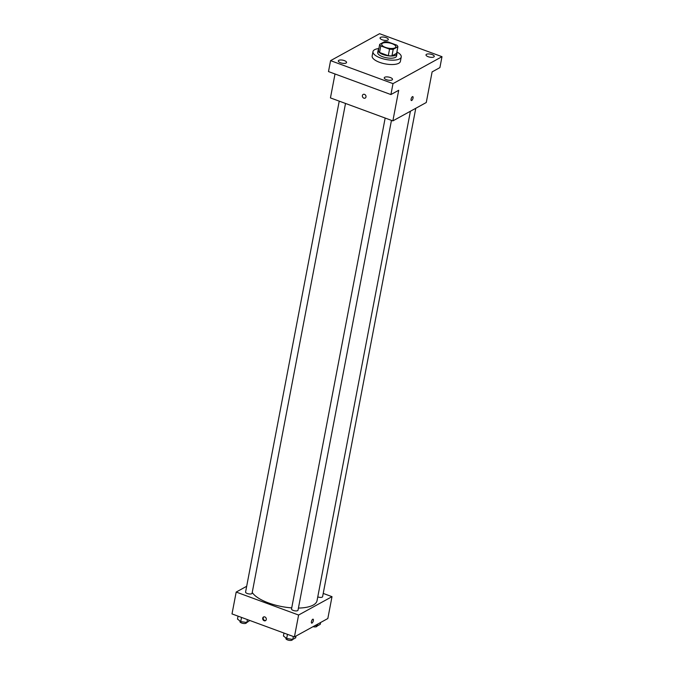 <?xml version="1.0" encoding="UTF-8"?>
<svg xmlns="http://www.w3.org/2000/svg" width="674" height="674" viewBox="0 0 674 674"><rect width="100%" height="100%" fill="white"/><g stroke="black" fill="none" stroke-linecap="round" stroke-linejoin="round"><path stroke-width="1.01" d="M392.125 43.709A7.187 2.662 -169.2 0 1 395.849 46.894A7.187 2.662 -169.2 0 1 388.283 48.157A7.187 2.662 -169.2 0 1 381.72 44.198A7.187 2.662 -169.2 0 1 392.125 43.709M384.365 41.763L379.681 44.341A9.276 3.437 -169.2 0 0 380.785 45.925L389.547 49.151A9.276 3.437 -169.2 0 0 393.203 49.32L397.887 46.742A9.276 3.437 -169.2 0 0 396.784 45.166L388.022 41.94A9.276 3.437 -169.2 0 0 384.365 41.763M393.203 49.32L391.956 55.883L396.641 53.305L397.887 46.742M391.956 55.883A9.276 3.437 -169.2 0 1 388.291 55.706L389.547 49.151M379.681 44.341L378.426 50.904A9.276 3.437 -169.2 0 0 379.538 52.479L388.291 55.706M378.721 49.37A9.588 3.547 10.8 0 0 378.122 50.306A9.588 3.547 10.8 0 0 384.921 55.142A9.588 3.547 10.8 0 0 395.857 55.167A9.588 3.547 10.8 0 0 396.952 53.903A9.588 3.547 10.8 0 0 396.733 52.808M396.952 53.903L396.531 56.085A9.588 3.547 -169.2 0 1 395.436 57.357A9.588 3.547 -169.2 0 1 384.5 57.324A9.588 3.547 -169.2 0 1 377.701 52.496L378.122 50.306M379.538 52.479L380.785 45.925M396.893 51.982A14.381 5.325 -169.2 0 1 401.241 56.987A14.381 5.325 -169.2 0 1 386.118 59.523A14.381 5.325 -169.2 0 1 372.992 51.595A14.381 5.325 -169.2 0 1 378.881 48.545M401.241 56.987L400.407 61.359A14.381 5.325 -169.2 0 1 385.284 63.895A14.381 5.325 -169.2 0 1 372.158 55.967L372.992 51.595M338.795 60.348A4.196 1.559 -169.2 0 1 343.58 60.357A4.196 1.559 -169.2 0 1 346.562 62.48A4.196 1.559 -169.2 0 1 342.148 63.213A4.196 1.559 -169.2 0 1 338.314 60.904A4.196 1.559 -169.2 0 1 338.795 60.348M380.549 37.382A4.196 1.559 -169.2 0 1 385.334 37.39A4.196 1.559 -169.2 0 1 388.317 39.513A4.196 1.559 -169.2 0 1 383.902 40.255A4.196 1.559 -169.2 0 1 380.069 37.938A4.196 1.559 -169.2 0 1 380.549 37.382M426.482 54.299A4.196 1.559 -169.2 0 1 431.276 54.308A4.196 1.559 -169.2 0 1 434.258 56.422A4.196 1.559 -169.2 0 1 429.835 57.164A4.196 1.559 -169.2 0 1 426.01 54.855A4.196 1.559 -169.2 0 1 426.482 54.299M384.728 77.266A4.196 1.559 -169.2 0 1 389.521 77.274A4.196 1.559 -169.2 0 1 392.504 79.389A4.196 1.559 -169.2 0 1 388.089 80.13A4.196 1.559 -169.2 0 1 384.256 77.813A4.196 1.559 -169.2 0 1 384.728 77.266M393.001 83.627L441.992 56.683L379.572 33.7L330.58 60.643L393.001 83.627L390.912 94.562L398.705 90.274L392.866 120.882L426.271 102.515L432.11 71.899L439.903 67.611L441.992 56.683M412.791 96.609A2.098 0.792 -69.8 0 1 413.044 98.042A2.098 0.792 -69.8 0 1 411.342 100.544A2.098 0.792 -69.8 0 1 411.325 98.303A2.098 0.792 -69.8 0 1 412.791 96.609A2.098 0.792 -69.8 0 1 413.044 98.042A2.098 0.792 -69.8 0 1 411.342 100.544M390.912 94.562L328.491 71.579L330.58 60.643M392.866 120.882L330.445 97.907L335.012 73.98M364.524 94.36A2.098 1.778 61.2 0 1 365.173 98.109A2.098 1.778 61.2 0 1 363.151 94.436A2.098 1.778 61.2 0 1 364.524 94.36M365.173 98.109A2.098 1.778 61.2 0 1 363.151 94.436M410.407 111.235L317.05 600.644A33.548 12.427 -169.2 0 1 298.422 608.074M291.724 607.889A33.548 12.427 -169.2 0 1 252.236 592.48M391.459 120.368L298.018 610.197A3.311 1.222 -169.2 0 1 294.538 610.779A3.311 1.222 -169.2 0 1 291.522 608.959L385.166 118.051M415.774 108.287L322.602 596.675A3.311 1.222 -169.2 0 1 317.766 596.886M345.518 103.451L252.076 593.28A3.311 1.222 -169.2 0 1 248.605 593.87A3.311 1.222 -169.2 0 1 245.58 592.042L339.233 101.134M246.684 586.279L236.186 592.058L298.599 615.033L332.004 596.667L323.225 593.432M236.186 592.058L232.008 613.921L294.428 636.905L298.599 615.033M294.428 636.905L327.834 618.53L332.004 596.667M313.107 619.187A2.098 0.792 -69.8 0 1 313.359 620.619A2.098 0.792 -69.8 0 1 311.658 623.121A2.098 0.792 -69.8 0 1 311.641 620.88A2.098 0.792 -69.8 0 1 313.107 619.187A2.098 0.792 -69.8 0 1 313.359 620.619A2.098 0.792 -69.8 0 1 311.658 623.121M264.84 616.937A2.098 1.778 61.2 0 1 265.48 620.687A2.098 1.778 61.2 0 1 263.458 617.013A2.098 1.778 61.2 0 1 264.84 616.937M265.75 620.501A2.098 1.778 61.2 0 1 263.761 616.887M238.048 616.146L237.492 619.069L240.728 621.588L246.853 622.515L249.827 620.484M240.728 621.588L241.519 617.418M246.853 622.515L247.409 619.591M246.516 622.464L246.448 622.801A3.311 1.222 -169.2 0 1 242.969 623.383A3.311 1.222 -169.2 0 1 239.952 621.563L240.045 621.057M315.061 625.556L317.378 625.91L320.268 624.318L320.613 622.498M317.378 625.91L317.724 624.09M317.041 625.86L316.974 626.197A3.311 1.222 -169.2 0 1 313.022 626.677M283.99 633.054L283.434 635.978L286.669 638.505L292.794 639.432L295.684 637.84L296.029 636.02M286.669 638.505L287.461 634.335M292.794 639.432L293.35 636.509M292.457 639.382L292.39 639.719A3.311 1.222 -169.2 0 1 288.91 640.3A3.311 1.222 -169.2 0 1 285.894 638.48L285.987 637.975"/></g></svg>

